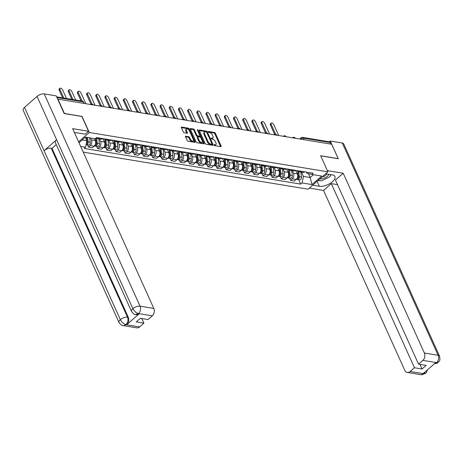<?xml version="1.0" encoding="UTF-8"?>
<svg xmlns="http://www.w3.org/2000/svg" width="463" height="463" viewBox="0 0 463 463"><rect width="100%" height="100%" fill="white"/><g stroke="black" fill="none" stroke-linecap="round" stroke-linejoin="round"><path stroke-width="0.69" d="M214.109 145.075A0.608 0.307 48.8 0 0 214.734 145.637L220.874 146.649A0.868 0.434 48.8 0 0 221.129 146.592A0.868 0.434 48.8 0 0 221.135 146.036L215.376 133.28A0.868 0.434 48.8 0 0 214.473 132.476L208.338 131.463A0.608 0.307 48.8 0 0 208.159 131.498A0.608 0.307 48.8 0 0 208.153 131.891A0.608 0.307 48.8 0 0 208.784 132.453L209.577 132.586A2.784 1.395 48.8 0 1 212.453 135.155L212.934 136.22A2.784 1.395 48.8 0 1 212.916 138.015A2.784 1.395 48.8 0 1 212.106 138.182L211.313 138.055A0.608 0.307 48.8 0 0 211.134 138.09A0.608 0.307 48.8 0 0 211.134 138.483A0.608 0.307 48.8 0 0 211.759 139.045L212.552 139.178A2.784 1.395 48.8 0 1 215.428 141.747L215.908 142.812A2.784 1.395 48.8 0 1 215.891 144.601A2.784 1.395 48.8 0 1 215.081 144.774L214.288 144.641A0.608 0.307 48.8 0 0 214.109 144.682A0.608 0.307 48.8 0 0 214.109 145.075M185.767 136.238A0.868 0.434 48.8 0 0 185.513 136.29A0.868 0.434 48.8 0 0 185.513 136.851L187.127 140.428A0.868 0.434 48.8 0 0 188.024 141.232L194.842 142.355A0.868 0.434 48.8 0 0 195.097 142.303A0.868 0.434 48.8 0 0 195.102 141.742L189.344 128.986A0.868 0.434 48.8 0 0 188.441 128.182L181.623 127.059A0.868 0.434 48.8 0 0 181.369 127.117A0.868 0.434 48.8 0 0 181.369 127.672L183.319 131.996A0.868 0.434 48.8 0 0 184.216 132.8L187.133 133.28A0.868 0.434 48.8 0 0 187.388 133.228A0.868 0.434 48.8 0 0 187.393 132.667L186.427 130.525A2.327 1.163 48.8 0 1 186.439 129.027A2.327 1.163 48.8 0 1 187.984 129.252A2.327 1.163 48.8 0 1 189.517 131.035L193.308 139.432A2.327 1.163 48.8 0 1 193.297 140.931A2.327 1.163 48.8 0 1 191.751 140.706A2.327 1.163 48.8 0 1 190.218 138.923L189.587 137.523A0.868 0.434 48.8 0 0 188.684 136.718L185.767 136.238L185.426 136.539M89.261 132.499L81.992 116.398L64.45 113.504L57.962 99.14L331.705 144.253L338.193 158.618L320.651 155.73L327.92 171.831L89.261 132.499L78.588 141.84M205.097 143.391A0.868 0.434 48.8 0 0 205.994 144.196L212.812 145.318A0.868 0.434 48.8 0 0 213.067 145.266A0.868 0.434 48.8 0 0 213.073 144.705L207.314 131.949A0.868 0.434 48.8 0 0 206.417 131.145L199.594 130.022A0.868 0.434 48.8 0 0 199.345 130.074A0.868 0.434 48.8 0 0 199.339 130.635L205.097 143.391M203.83 143.837L197.012 142.714A0.868 0.434 48.8 0 1 196.109 141.909L190.351 129.154A0.868 0.434 48.8 0 1 190.357 128.592A0.868 0.434 48.8 0 1 190.611 128.54L193.528 129.021A0.868 0.434 48.8 0 1 194.425 129.825L196.763 134.999A0.868 0.434 48.8 0 0 197.66 135.804L199.594 136.122A0.868 0.434 48.8 0 0 199.848 136.07A0.868 0.434 48.8 0 0 199.854 135.509L197.423 130.12A0.608 0.307 48.8 0 1 197.423 129.733A0.608 0.307 48.8 0 1 197.828 129.79A0.608 0.307 48.8 0 1 198.233 130.253L204.085 143.223A0.868 0.434 48.8 0 1 204.085 143.785A0.868 0.434 48.8 0 1 203.83 143.837M83.236 152.13L308.098 189.188L327.92 171.831M304.168 139.716L303.45 138.124A1.777 1.314 99.4 0 0 302.582 137.389L329.251 141.782A1.777 1.314 99.4 0 1 330.119 142.523L303.45 138.124A1.777 0.799 155.7 0 0 301.118 138.946L300.857 139.166M330.837 144.109L330.119 142.523M300.95 171.235A4.08 3.021 99.4 0 1 299.034 171.744L302.918 172.381A4.08 3.021 -80.6 0 0 304.839 171.871M292.303 170.633L293.455 173.179A4.08 3.021 99.4 0 1 292.298 178.828L296.181 179.47A4.08 3.021 -80.6 0 0 297.344 173.822L295.788 170.384M296.181 179.47L294.422 181.016L290.532 180.373L289.531 178.151M299.034 171.744A4.08 3.021 99.4 0 1 297.385 170.644M292.298 178.828L290.532 180.373M291.765 169.718A4.08 3.021 99.4 0 1 289.85 170.228L293.739 170.87A4.08 3.021 -80.6 0 0 295.654 170.361M280.346 176.64L281.354 178.863L285.237 179.499L287.002 177.96A4.08 3.021 -80.6 0 0 288.16 172.311L286.603 168.868M289.85 170.228A4.08 3.021 99.4 0 1 288.2 169.134M283.125 169.117L284.27 171.669A4.08 3.021 99.4 0 1 283.113 177.317L281.354 178.863M282.586 168.208A4.08 3.021 99.4 0 1 280.665 168.717L284.554 169.354A4.08 3.021 -80.6 0 0 286.47 168.845M271.162 175.124L272.169 177.346L276.052 177.989L277.817 176.444A4.08 3.021 -80.6 0 0 278.975 170.795L277.424 167.357M280.665 168.717A4.08 3.021 99.4 0 1 279.015 167.618M273.94 167.606L275.091 170.153A4.08 3.021 99.4 0 1 273.928 175.801L272.169 177.346M273.401 166.692A4.08 3.021 99.4 0 1 271.486 167.201L275.369 167.843A4.08 3.021 -80.6 0 0 277.285 167.334M261.983 173.613L262.984 175.836L266.867 176.472L268.633 174.933A4.08 3.021 -80.6 0 0 269.79 169.279L268.239 165.841M271.486 167.201A4.08 3.021 99.4 0 1 269.831 166.107M264.755 166.09L265.907 168.642A4.08 3.021 99.4 0 1 264.743 174.291L262.984 175.836M264.217 165.181A4.08 3.021 99.4 0 1 262.301 165.69L266.184 166.327A4.08 3.021 -80.6 0 0 268.1 165.818M252.798 172.097L253.799 174.319L257.683 174.962L259.448 173.417A4.08 3.021 -80.6 0 0 260.605 167.768L259.054 164.33M262.301 165.69A4.08 3.021 99.4 0 1 260.646 164.591M255.57 164.579L256.722 167.126A4.08 3.021 99.4 0 1 255.564 172.774L253.799 174.319M255.032 163.665A4.08 3.021 99.4 0 1 253.116 164.174L257 164.816A4.08 3.021 -80.6 0 0 258.915 164.307M243.613 170.587L244.614 172.809L248.504 173.446L250.263 171.906A4.08 3.021 -80.6 0 0 251.421 166.252L249.87 162.814M253.116 164.174A4.08 3.021 99.4 0 1 251.461 163.08M246.385 163.063L247.537 165.615A4.08 3.021 99.4 0 1 246.38 171.264L244.614 172.809M245.847 162.154A4.08 3.021 99.4 0 1 243.932 162.663L247.815 163.3A4.08 3.021 -80.6 0 0 249.736 162.791M234.428 169.07L235.43 171.293L239.319 171.935L241.078 170.39A4.08 3.021 -80.6 0 0 242.242 164.741L240.685 161.303M243.932 162.663A4.08 3.021 99.4 0 1 242.282 161.564M237.201 161.552L238.352 164.099A4.08 3.021 99.4 0 1 237.195 169.747L235.43 171.293M236.662 160.638A4.08 3.021 99.4 0 1 234.747 161.147L238.636 161.79A4.08 3.021 -80.6 0 0 240.552 161.28M225.244 167.56L226.251 169.782L230.134 170.419L231.899 168.879A4.08 3.021 -80.6 0 0 233.057 163.225L231.5 159.787M234.747 161.147A4.08 3.021 99.4 0 1 233.097 160.053M228.022 160.036L229.168 162.588A4.08 3.021 99.4 0 1 228.01 168.237L226.251 169.782M227.483 159.127A4.08 3.021 99.4 0 1 225.562 159.637L229.451 160.273A4.08 3.021 -80.6 0 0 231.367 159.764M216.059 166.043L217.066 168.266L220.949 168.908L222.715 167.363A4.08 3.021 -80.6 0 0 223.872 161.714L222.321 158.277M225.562 159.637A4.08 3.021 99.4 0 1 223.913 158.537M218.837 158.525L219.989 161.072A4.08 3.021 99.4 0 1 218.825 166.721L217.066 168.266M218.299 157.611A4.08 3.021 99.4 0 1 216.383 158.12L220.266 158.763A4.08 3.021 -80.6 0 0 222.182 158.253M206.88 164.533L207.881 166.755L211.765 167.392L213.53 165.852A4.08 3.021 -80.6 0 0 214.687 160.198L213.136 156.76M216.383 158.12A4.08 3.021 99.4 0 1 214.728 157.026M209.652 157.009L210.804 159.561A4.08 3.021 99.4 0 1 209.646 165.21L207.881 166.755M209.114 156.1A4.08 3.021 99.4 0 1 207.198 156.61L211.082 157.246A4.08 3.021 -80.6 0 0 212.997 156.737M197.695 163.017L198.696 165.239L202.58 165.881L204.345 164.336A4.08 3.021 -80.6 0 0 205.503 158.687L203.951 155.25M207.198 156.61A4.08 3.021 99.4 0 1 205.543 155.51M200.467 155.499L201.619 158.045A4.08 3.021 99.4 0 1 200.462 163.694L198.696 165.239M199.929 154.584A4.08 3.021 99.4 0 1 198.014 155.093L201.897 155.736A4.08 3.021 -80.6 0 0 203.813 155.227M188.51 161.506L189.512 163.728L193.401 164.365L195.16 162.826A4.08 3.021 -80.6 0 0 196.318 157.171L194.767 153.733M198.014 155.093A4.08 3.021 99.4 0 1 196.358 154M191.283 153.982L192.434 156.535A4.08 3.021 99.4 0 1 191.277 162.183L189.512 163.728M190.744 153.074A4.08 3.021 99.4 0 1 188.829 153.583L192.712 154.22A4.08 3.021 -80.6 0 0 194.634 153.71M179.326 159.99L180.327 162.212L184.216 162.854L185.976 161.309A4.08 3.021 -80.6 0 0 187.139 155.661L185.582 152.223M188.829 153.583A4.08 3.021 99.4 0 1 187.179 152.483M182.098 152.472L183.25 155.018A4.08 3.021 99.4 0 1 182.092 160.667L180.327 162.212M181.56 151.557A4.08 3.021 99.4 0 1 179.644 152.067L183.533 152.709A4.08 3.021 -80.6 0 0 185.449 152.2M170.141 158.479L171.148 160.702L175.031 161.338L176.797 159.799A4.08 3.021 -80.6 0 0 177.954 154.144L176.403 150.706M179.644 152.067A4.08 3.021 99.4 0 1 177.995 150.973M172.919 150.955L174.065 153.508A4.08 3.021 99.4 0 1 172.907 159.156L171.148 160.702M172.381 150.047A4.08 3.021 99.4 0 1 170.459 150.556L174.348 151.193A4.08 3.021 -80.6 0 0 176.264 150.683M160.962 156.963L161.963 159.185L165.847 159.828L167.612 158.282A4.08 3.021 -80.6 0 0 168.769 152.634L167.218 149.196M170.459 150.556A4.08 3.021 99.4 0 1 168.81 149.456M163.734 149.445L164.886 151.991A4.08 3.021 99.4 0 1 163.723 157.64L161.963 159.185M163.196 148.53A4.08 3.021 99.4 0 1 161.28 149.04L165.164 149.682A4.08 3.021 -80.6 0 0 167.079 149.173M151.777 155.452L152.778 157.675L156.662 158.311L158.427 156.772A4.08 3.021 -80.6 0 0 159.585 151.117L158.033 147.68M161.28 149.04A4.08 3.021 99.4 0 1 159.625 147.946M154.549 147.928L155.701 150.481A4.08 3.021 99.4 0 1 154.544 156.129L152.778 157.675M154.011 147.02A4.08 3.021 99.4 0 1 152.096 147.529L155.979 148.166A4.08 3.021 -80.6 0 0 157.895 147.656M142.592 153.936L143.594 156.158L147.477 156.801L149.242 155.255A4.08 3.021 -80.6 0 0 150.4 149.607L148.849 146.169M152.096 147.529A4.08 3.021 99.4 0 1 150.44 146.43M145.365 146.418L146.516 148.964A4.08 3.021 99.4 0 1 145.359 154.613L143.594 156.158M144.826 145.504A4.08 3.021 99.4 0 1 142.911 146.013L146.794 146.655A4.08 3.021 -80.6 0 0 148.71 146.146M133.408 152.425L134.409 154.648L138.298 155.284L140.058 153.745A4.08 3.021 -80.6 0 0 141.215 148.091L139.664 144.653M142.911 146.013A4.08 3.021 99.4 0 1 141.256 144.919M136.18 144.902L137.332 147.454A4.08 3.021 99.4 0 1 136.174 153.103L134.409 154.648M135.642 143.993A4.08 3.021 99.4 0 1 133.726 144.497L137.609 145.139A4.08 3.021 -80.6 0 0 139.531 144.63M124.223 150.909L125.224 153.131L129.113 153.774L130.873 152.229A4.08 3.021 -80.6 0 0 132.036 146.58L130.479 143.142M133.726 144.497A4.08 3.021 99.4 0 1 132.077 143.403M126.995 143.391L128.147 145.938A4.08 3.021 99.4 0 1 126.989 151.586L125.224 153.131M126.457 142.477A4.08 3.021 99.4 0 1 124.541 142.986L128.43 143.628A4.08 3.021 -80.6 0 0 130.346 143.119M115.038 149.399L116.045 151.621L119.929 152.258L121.694 150.718A4.08 3.021 -80.6 0 0 122.851 145.064L121.3 141.626M124.541 142.986A4.08 3.021 99.4 0 1 122.892 141.892M117.816 141.875L118.962 144.427A4.08 3.021 99.4 0 1 117.805 150.076L116.045 151.621M117.278 140.966A4.08 3.021 99.4 0 1 115.356 141.47L119.246 142.112A4.08 3.021 -80.6 0 0 121.161 141.603M105.859 147.882L106.86 150.105L110.744 150.747L112.509 149.202A4.08 3.021 -80.6 0 0 113.666 143.553L112.115 140.115M115.356 141.47A4.08 3.021 99.4 0 1 113.707 140.376M108.631 140.364L109.783 142.911A4.08 3.021 99.4 0 1 108.62 148.559L106.86 150.105M108.093 139.45A4.08 3.021 99.4 0 1 106.177 139.959L110.061 140.602A4.08 3.021 -80.6 0 0 111.977 140.092M96.674 146.372L97.676 148.594L101.559 149.231L103.324 147.685A4.08 3.021 -80.6 0 0 104.482 142.037L102.931 138.599M106.177 139.959A4.08 3.021 99.4 0 1 104.522 138.865M99.447 138.848L100.598 141.4A4.08 3.021 99.4 0 1 99.441 147.049L97.676 148.594M98.908 137.939A4.08 3.021 99.4 0 1 96.993 138.443L100.876 139.085A4.08 3.021 -80.6 0 0 102.792 138.576M87.49 144.855L88.491 147.078L92.38 147.72L94.139 146.175A4.08 3.021 -80.6 0 0 95.297 140.526L94.435 138.616M96.993 138.443A4.08 3.021 99.4 0 1 96.055 138.067M90.551 137.974L91.414 139.884A4.08 3.021 99.4 0 1 90.256 145.532L88.491 147.078M78.988 142.72L85.383 137.123L95.274 138.75L96.628 137.563L313.156 173.243L311.796 174.435L307.004 173.289L306.489 172.149M301.488 172.149L303.421 176.426L310.193 177.543L313.434 174.701M308.427 173.631L310.193 177.543L311.975 184.569L302.09 182.937L303.421 176.426M311.796 174.435L321.687 176.062L311.975 184.569M82.136 139.959L86.899 140.746L85.562 147.251L84.202 148.444L300.73 184.124L302.09 182.937M85.562 147.251L80.672 146.447M86.899 140.746L85.296 137.198M298.716 179.667L300.73 184.124M214.195 145.232L214.502 145.284A2.784 1.395 48.8 0 0 215.318 145.11L215.891 144.601M212.916 138.015L212.338 138.518A2.784 1.395 48.8 0 1 211.527 138.692L211.221 138.64M220.579 146.597A0.868 0.434 48.8 0 0 220.556 146.54L214.797 133.784A0.868 0.434 48.8 0 0 213.9 132.979L208.246 132.048M206.648 132.291A0.868 0.434 48.8 0 0 205.838 131.654L199.316 130.578M212.517 145.272A0.868 0.434 48.8 0 0 212.494 145.214L211.967 144.045M211.73 144.224A0.608 0.307 48.8 0 0 211.909 144.184A0.608 0.307 48.8 0 0 211.909 143.79L206.857 132.597A0.608 0.307 48.8 0 0 206.226 132.03L205.387 131.897A2.784 1.395 48.8 0 0 204.577 132.065A2.784 1.395 48.8 0 0 204.565 133.859L208.02 141.51A2.784 1.395 48.8 0 0 210.891 144.086L211.73 144.224L211.151 144.728A0.608 0.307 48.8 0 0 211.331 144.693A0.608 0.307 48.8 0 0 211.388 144.52M204.577 132.065L203.998 132.574A2.784 1.395 48.8 0 0 203.986 134.363L204.565 133.859M211.151 144.728L210.312 144.589A2.784 1.395 48.8 0 1 207.441 142.019L203.986 134.363M190.328 129.096L192.949 129.53L193.528 129.021M199.848 136.07L199.269 136.573A0.868 0.434 48.8 0 1 199.021 136.626L197.082 136.307A0.868 0.434 48.8 0 1 196.185 135.503L193.847 130.334A0.868 0.434 48.8 0 0 192.949 129.53M199.935 135.821L200.734 137.586M202.458 141.4L203.506 143.733L204.085 143.223M199.188 140.37A2.327 1.163 48.8 0 0 200.722 142.153A2.327 1.163 48.8 0 0 202.267 142.373A2.327 1.163 48.8 0 0 202.279 140.879L200.942 137.916A0.868 0.434 48.8 0 0 200.045 137.112L198.106 136.793A0.868 0.434 48.8 0 0 197.851 136.851A0.868 0.434 48.8 0 0 197.851 137.407L199.188 140.37L198.61 140.874A2.327 1.163 48.8 0 0 200.143 142.656A2.327 1.163 48.8 0 0 201.689 142.882L202.267 142.373M197.527 137.303A0.868 0.434 48.8 0 0 197.279 137.355A0.868 0.434 48.8 0 0 197.273 137.916L197.851 137.407M198.61 140.874L197.273 137.916M193.297 140.931L192.718 141.435A2.327 1.163 48.8 0 1 191.173 141.209A2.327 1.163 48.8 0 1 189.639 139.427L189.008 138.026A0.868 0.434 48.8 0 0 188.111 137.227L185.484 136.793M186.439 129.027L185.86 129.536A2.327 1.163 48.8 0 0 185.848 131.029L186.427 130.525M186.838 133.234A0.868 0.434 48.8 0 0 186.815 133.176L185.848 131.029M189.211 130.491L188.765 129.495A0.868 0.434 48.8 0 0 187.868 128.691L181.34 127.614M194.547 142.309A0.868 0.434 48.8 0 0 194.524 142.251L193.488 139.953M297.622 170.945L298.369 176.501A2.217 1.644 99.4 0 1 296.384 179.279M278.714 135.52L273.905 124.865A2.043 1.019 48.8 0 0 272.557 123.303A2.043 1.019 48.8 0 0 271.202 123.106A2.043 1.019 48.8 0 0 271.196 124.42L275.647 134.287M297.726 171.05L298.519 176.976A1.065 0.787 99.4 0 1 298.114 178.139M298.699 171.657L299.37 176.669A2.217 1.644 99.4 0 1 297.373 179.447A2.217 1.644 99.4 0 1 296.893 179.256M300.817 172.033L301.488 177.016A2.217 1.644 99.4 0 1 299.497 179.794L297.373 179.447M274.663 134.426L270.444 125.079A2.043 1.019 -131.2 0 1 270.456 123.766L271.202 123.106M288.437 169.429L289.184 174.991A2.217 1.644 99.4 0 1 287.199 177.769M269.53 134.004L264.72 123.355A2.043 1.019 48.8 0 0 263.378 121.792A2.043 1.019 48.8 0 0 262.023 121.595A2.043 1.019 48.8 0 0 262.012 122.909L266.468 132.771M288.542 169.539L289.334 175.46A1.065 0.787 99.4 0 1 288.929 176.623M289.514 170.147L290.185 175.153A2.217 1.644 99.4 0 1 288.194 177.931A2.217 1.644 99.4 0 1 287.708 177.74M291.638 170.523L292.303 175.506A2.217 1.644 99.4 0 1 290.313 178.284L288.194 177.931M265.478 132.91L261.259 123.563A2.043 1.019 -131.2 0 1 261.271 122.255L262.023 121.595M279.253 167.919L279.999 173.475A2.217 1.644 99.4 0 1 278.014 176.253M260.345 132.493L255.535 121.838A2.043 1.019 48.8 0 0 254.193 120.276A2.043 1.019 48.8 0 0 252.839 120.079A2.043 1.019 48.8 0 0 252.827 121.393L257.283 131.261M279.357 168.023L280.156 173.949A1.065 0.787 99.4 0 1 279.745 175.112M280.329 168.63L281 173.642A2.217 1.644 99.4 0 1 279.01 176.42A2.217 1.644 99.4 0 1 278.523 176.229M282.453 169.007L283.125 173.99A2.217 1.644 99.4 0 1 281.128 176.768L279.01 176.42M256.294 131.399L252.075 122.053A2.043 1.019 -131.2 0 1 252.086 120.739L252.839 120.079M317.091 181.311L319.337 186.288A9.978 4.491 155.7 0 0 330.269 183.307A9.978 4.491 155.7 0 0 334.934 176.49A9.978 4.491 155.7 0 0 332.341 174.904L325.668 173.804M319.337 186.288L312.664 185.188M309.342 188.1L323.55 190.443L331.323 183.637L414.454 367.744L410.149 371.517L424.044 373.739M337.51 184.656L331.323 183.637M419.964 364.387L422.048 368.999L426.151 365.405L418.558 364.155L335.426 180.043L343.199 173.237L424.374 353.014L438.12 355.277L342.279 143.009L330.298 141.036L338.285 158.728L320.697 155.828M327.376 170.627L343.199 173.237M323.55 190.443L404.726 370.221A5.324 3.935 -80.6 0 0 407.33 372.437A5.324 3.935 -80.6 0 0 410.149 371.517M342.279 143.009A5.458 2.454 -24.3 0 1 343.696 143.877L439.537 356.145A5.458 2.454 -24.3 0 0 438.12 355.277A5.324 3.935 99.4 0 1 436.609 362.651L422.864 360.382A5.324 3.935 -80.6 0 0 424.374 353.014M329.401 141.817L330.298 141.036M418.558 364.155L422.864 360.382M422.048 368.999L414.454 367.744M434.444 363.715L436.464 362.772L435.671 362.645L423.246 373.525L424.039 373.658L425.52 371.529M317.809 180.686A9.978 4.491 155.7 0 0 319.655 180.587M330.46 175.454A9.978 4.491 155.7 0 0 331.155 174.707M427.418 369.868L426.226 372.761L425.619 373.392L424.039 373.658M439.537 356.145C440.585 362.222 438.802 360.804 438.177 362.396L436.609 362.651M131.561 311.489A5.458 2.454 -24.3 0 1 132.887 308.676C134.27 311.35 136.11 312.982 138.396 313.567L135.584 314.574C134.941 315.031 133.599 314.001 131.561 311.489L55.282 142.54A5.458 2.454 -24.3 0 1 56.602 139.728L37.04 96.408A5.458 2.454 -24.3 0 1 44.217 93.891L56.197 95.864L64.183 113.557L81.847 116.462L88.526 131.266L85.204 134.177L76.846 132.8A9.978 4.491 155.7 0 0 74.479 132.742M88.526 131.266L72.633 128.645L153.809 308.427A5.324 3.935 99.4 0 1 152.292 315.795L147.986 319.563L140.393 318.312L136.29 321.907L143.883 323.157L139.583 326.93A5.324 3.935 99.4 0 1 136.759 327.845L123.013 325.582A5.324 3.935 -80.6 0 0 125.832 324.661L139.583 326.93M123.013 325.582C122.365 326.033 121.022 325.009 118.991 322.497L23.15 110.229A5.458 2.454 -24.3 0 1 24.504 107.387L44.06 150.706A5.458 2.454 -24.3 0 1 51.208 148.218L127.493 317.167L128.286 317.3A5.324 3.935 99.4 0 1 126.775 324.667L139.201 313.787A5.324 3.935 99.4 0 1 136.377 314.707L135.584 314.574M37.04 96.408L24.504 107.387M44.217 93.891L140.058 306.159A5.458 2.454 -24.3 0 0 132.887 308.676L56.602 139.728L44.06 150.706L120.345 319.655C121.723 322.335 123.552 323.973 125.832 324.575L125.832 324.661M143.883 323.157L141.805 318.544M56.231 144.647L52.001 148.351L128.286 317.3M52.001 148.351L51.208 148.218M319.84 178.903A5.764 2.593 155.7 0 0 327.416 176.247A5.764 2.593 155.7 0 0 328.857 174.331M322.045 176.976A3.947 1.777 155.7 0 0 325.825 175.193A3.947 1.777 155.7 0 0 326.768 173.984M330.802 174.649L329.945 176.663L321.368 180.871L318.191 180.35M75.237 132.696L74.861 133.581M270.068 166.402L270.82 171.964A2.217 1.644 99.4 0 1 268.829 174.742M251.16 130.977L246.351 120.328A2.043 1.019 48.8 0 0 245.008 118.765A2.043 1.019 48.8 0 0 243.654 118.569A2.043 1.019 48.8 0 0 243.642 119.882L248.099 129.744M270.172 166.512L270.971 172.433A1.065 0.787 99.4 0 1 270.56 173.596M271.144 167.12L271.822 172.126A2.217 1.644 99.4 0 1 269.825 174.904A2.217 1.644 99.4 0 1 269.339 174.713M273.268 167.496L273.94 172.479A2.217 1.644 99.4 0 1 271.943 175.257L269.825 174.904M247.115 129.883L242.89 120.536A2.043 1.019 -131.2 0 1 242.901 119.228L243.654 118.569M260.889 164.892L261.636 170.448A2.217 1.644 99.4 0 1 259.65 173.226M241.975 129.466L237.166 118.812A2.043 1.019 48.8 0 0 235.823 117.249A2.043 1.019 48.8 0 0 234.469 117.052A2.043 1.019 48.8 0 0 234.457 118.366L238.914 128.234M260.987 164.996L261.786 170.922A1.065 0.787 99.4 0 1 261.375 172.086M261.96 165.604L262.637 170.615A2.217 1.644 99.4 0 1 260.64 173.394A2.217 1.644 99.4 0 1 260.16 173.203M264.084 165.98L264.755 170.963A2.217 1.644 99.4 0 1 262.758 173.741L260.64 173.394M237.93 128.373L233.711 119.026A2.043 1.019 -131.2 0 1 233.717 117.712L234.469 117.052M251.704 163.375L252.451 168.937A2.217 1.644 99.4 0 1 250.466 171.715M232.796 127.95L227.981 117.301A2.043 1.019 48.8 0 0 226.639 115.738A2.043 1.019 48.8 0 0 225.284 115.542A2.043 1.019 48.8 0 0 225.278 116.855L229.729 126.717M251.803 163.485L252.601 169.406A1.065 0.787 99.4 0 1 252.196 170.569M252.775 164.093L253.452 169.099A2.217 1.644 99.4 0 1 251.455 171.877A2.217 1.644 99.4 0 1 250.975 171.686M254.899 164.469L255.57 169.452A2.217 1.644 99.4 0 1 253.574 172.23L251.455 171.877M228.745 126.856L224.526 117.509A2.043 1.019 -131.2 0 1 224.532 116.201L225.284 115.542M242.519 161.865L243.266 167.421A2.217 1.644 99.4 0 1 241.281 170.199M223.612 126.44L218.802 115.785A2.043 1.019 48.8 0 0 217.454 114.222A2.043 1.019 48.8 0 0 216.099 114.025A2.043 1.019 48.8 0 0 216.094 115.339L220.544 125.207M242.624 161.969L243.416 167.895A1.065 0.787 99.4 0 1 243.011 169.059M243.596 162.577L244.267 167.589A2.217 1.644 99.4 0 1 242.271 170.367A2.217 1.644 99.4 0 1 241.79 170.176M245.714 162.953L246.385 167.936A2.217 1.644 99.4 0 1 244.395 170.714L242.271 170.367M219.56 125.346L215.341 115.999A2.043 1.019 -131.2 0 1 215.353 114.685L216.099 114.025M233.335 160.348L234.081 165.91A2.217 1.644 99.4 0 1 232.096 168.688M214.427 124.923L209.617 114.274A2.043 1.019 48.8 0 0 208.275 112.712A2.043 1.019 48.8 0 0 206.92 112.515A2.043 1.019 48.8 0 0 206.909 113.829L211.365 123.69M233.439 160.458L234.232 166.379A1.065 0.787 99.4 0 1 233.827 167.542M234.411 161.066L235.082 166.072A2.217 1.644 99.4 0 1 233.092 168.85A2.217 1.644 99.4 0 1 232.605 168.659M236.535 161.442L237.201 166.425A2.217 1.644 99.4 0 1 235.21 169.203L233.092 168.85M210.376 123.829L206.157 114.483A2.043 1.019 -131.2 0 1 206.168 113.175L206.92 112.515M224.15 158.838L224.896 164.394A2.217 1.644 99.4 0 1 222.911 167.172M205.242 123.413L200.433 112.758A2.043 1.019 48.8 0 0 199.09 111.195A2.043 1.019 48.8 0 0 197.736 110.998A2.043 1.019 48.8 0 0 197.724 112.312L202.181 122.18M224.254 158.942L225.053 164.869A1.065 0.787 99.4 0 1 224.642 166.032M225.226 159.55L225.898 164.562A2.217 1.644 99.4 0 1 223.907 167.34A2.217 1.644 99.4 0 1 223.421 167.149M227.35 159.926L228.022 164.909A2.217 1.644 99.4 0 1 226.025 167.687L223.907 167.34M201.191 122.319L196.972 112.972A2.043 1.019 -131.2 0 1 196.983 111.658L197.736 110.998M214.965 157.322L215.717 162.883A2.217 1.644 99.4 0 1 213.727 165.661M196.057 121.896L191.248 111.247A2.043 1.019 48.8 0 0 189.905 109.685A2.043 1.019 48.8 0 0 188.551 109.488A2.043 1.019 48.8 0 0 188.539 110.802L192.996 120.664M215.069 157.432L215.868 163.352A1.065 0.787 99.4 0 1 215.457 164.515M216.042 158.039L216.719 163.045A2.217 1.644 99.4 0 1 214.722 165.823A2.217 1.644 99.4 0 1 214.236 165.632M218.166 158.415L218.837 163.398A2.217 1.644 99.4 0 1 216.84 166.176L214.722 165.823M192.012 120.802L187.787 111.456A2.043 1.019 -131.2 0 1 187.799 110.148L188.551 109.488M205.786 155.811L206.533 161.367A2.217 1.644 99.4 0 1 204.548 164.145M186.873 120.386L182.063 109.731A2.043 1.019 48.8 0 0 180.72 108.168A2.043 1.019 48.8 0 0 179.366 107.972A2.043 1.019 48.8 0 0 179.355 109.285L183.811 119.153M205.885 155.915L206.683 161.842A1.065 0.787 99.4 0 1 206.272 162.999M206.857 156.523L207.534 161.535A2.217 1.644 99.4 0 1 205.537 164.313A2.217 1.644 99.4 0 1 205.057 164.122M208.981 156.899L209.652 161.882A2.217 1.644 99.4 0 1 207.655 164.66L205.537 164.313M182.827 119.292L178.608 109.945A2.043 1.019 -131.2 0 1 178.614 108.631L179.366 107.972M196.601 154.295L197.348 159.857A2.217 1.644 99.4 0 1 195.363 162.635M177.694 118.869L172.878 108.22A2.043 1.019 48.8 0 0 171.536 106.658A2.043 1.019 48.8 0 0 170.181 106.461A2.043 1.019 48.8 0 0 170.176 107.775L174.626 117.637M196.7 154.405L197.498 160.325A1.065 0.787 99.4 0 1 197.093 161.489M197.672 155.012L198.349 160.019A2.217 1.644 99.4 0 1 196.353 162.797A2.217 1.644 99.4 0 1 195.872 162.606M199.796 155.389L200.467 160.372A2.217 1.644 99.4 0 1 198.471 163.15L196.353 162.797M173.642 117.776L169.423 108.429A2.043 1.019 -131.2 0 1 169.429 107.121L170.181 106.461M187.417 152.784L188.163 158.34A2.217 1.644 99.4 0 1 186.178 161.118M168.509 117.359L163.699 106.704A2.043 1.019 48.8 0 0 162.351 105.142A2.043 1.019 48.8 0 0 160.997 104.945A2.043 1.019 48.8 0 0 160.991 106.258L165.441 116.126M187.521 152.888L188.314 158.815A1.065 0.787 99.4 0 1 187.909 159.972M188.493 153.496L189.164 158.508A2.217 1.644 99.4 0 1 187.168 161.286A2.217 1.644 99.4 0 1 186.687 161.095M190.617 153.872L191.283 158.855A2.217 1.644 99.4 0 1 189.292 161.633L187.168 161.286M164.458 116.265L160.239 106.918A2.043 1.019 -131.2 0 1 160.25 105.605L160.997 104.945M178.232 151.268L178.978 156.83A2.217 1.644 99.4 0 1 176.993 159.608M159.324 115.843L154.515 105.194A2.043 1.019 48.8 0 0 153.172 103.631A2.043 1.019 48.8 0 0 151.818 103.434A2.043 1.019 48.8 0 0 151.806 104.742L156.262 114.61M178.336 151.378L179.129 157.298A1.065 0.787 99.4 0 1 178.724 158.462M179.308 151.986L179.98 156.992A2.217 1.644 99.4 0 1 177.989 159.77A2.217 1.644 99.4 0 1 177.503 159.579M181.432 152.362L182.098 157.345A2.217 1.644 99.4 0 1 180.107 160.123L177.989 159.77M155.273 114.749L151.054 105.402A2.043 1.019 -131.2 0 1 151.065 104.094L151.818 103.434M169.047 149.757L169.794 155.313A2.217 1.644 99.4 0 1 167.809 158.091M150.139 114.332L145.33 103.677A2.043 1.019 48.8 0 0 143.987 102.115A2.043 1.019 48.8 0 0 142.633 101.918A2.043 1.019 48.8 0 0 142.621 103.232L147.078 113.099M169.151 149.862L169.95 155.788A1.065 0.787 99.4 0 1 169.539 156.945M170.124 150.469L170.795 155.481A2.217 1.644 99.4 0 1 168.804 158.259A2.217 1.644 99.4 0 1 168.318 158.068M172.248 150.845L172.919 155.828A2.217 1.644 99.4 0 1 170.922 158.606L168.804 158.259M146.088 113.238L141.869 103.891A2.043 1.019 -131.2 0 1 141.881 102.578L142.633 101.918M159.862 148.241L160.615 153.803A2.217 1.644 99.4 0 1 158.624 156.581M140.955 112.816L136.145 102.167A2.043 1.019 48.8 0 0 134.802 100.604A2.043 1.019 48.8 0 0 133.448 100.407A2.043 1.019 48.8 0 0 133.437 101.715L137.893 111.583M159.966 148.351L160.765 154.272A1.065 0.787 99.4 0 1 160.354 155.435M160.939 148.959L161.616 153.965A2.217 1.644 99.4 0 1 159.619 156.743A2.217 1.644 99.4 0 1 159.133 156.552M163.063 149.335L163.734 154.318A2.217 1.644 99.4 0 1 161.737 157.096L159.619 156.743M136.909 111.722L132.684 102.375A2.043 1.019 -131.2 0 1 132.696 101.067L133.448 100.407M150.683 146.73L151.43 152.286A2.217 1.644 99.4 0 1 149.445 155.064M131.77 111.305L126.96 100.65A2.043 1.019 48.8 0 0 125.618 99.088A2.043 1.019 48.8 0 0 124.263 98.891A2.043 1.019 48.8 0 0 124.252 100.205L128.708 110.072M150.782 146.835L151.58 152.761A1.065 0.787 99.4 0 1 151.169 153.919M151.754 147.442L152.431 152.454A2.217 1.644 99.4 0 1 150.434 155.232A2.217 1.644 99.4 0 1 149.954 155.041M153.878 147.819L154.549 152.802A2.217 1.644 99.4 0 1 152.553 155.58L150.434 155.232M127.724 110.211L123.505 100.865A2.043 1.019 -131.2 0 1 123.511 99.551L124.263 98.891M141.499 145.214L142.245 150.776A2.217 1.644 99.4 0 1 140.26 153.554M122.591 109.789L117.781 99.14A2.043 1.019 48.8 0 0 116.433 97.577A2.043 1.019 48.8 0 0 115.079 97.38A2.043 1.019 48.8 0 0 115.073 98.688L119.523 108.556M141.597 145.324L142.396 151.245A1.065 0.787 99.4 0 1 141.991 152.408M142.575 145.932L143.246 150.938A2.217 1.644 99.4 0 1 141.25 153.716A2.217 1.644 99.4 0 1 140.769 153.525M144.693 146.308L145.365 151.291A2.217 1.644 99.4 0 1 143.368 154.063L141.25 153.716M118.54 108.695L114.32 99.348A2.043 1.019 -131.2 0 1 114.326 98.034L115.079 97.38M132.314 143.704L133.06 149.26A2.217 1.644 99.4 0 1 131.075 152.038M113.406 108.278L108.597 97.624A2.043 1.019 48.8 0 0 107.248 96.061A2.043 1.019 48.8 0 0 105.894 95.864A2.043 1.019 48.8 0 0 105.888 97.178L110.339 107.046M132.418 143.808L133.211 149.734A1.065 0.787 99.4 0 1 132.806 150.892M133.39 144.415L134.062 149.427A2.217 1.644 99.4 0 1 132.065 152.205A2.217 1.644 99.4 0 1 131.585 152.014M135.514 144.792L136.18 149.775A2.217 1.644 99.4 0 1 134.189 152.553L132.065 152.205M109.355 107.184L105.136 97.838A2.043 1.019 -131.2 0 1 105.147 96.524L105.894 95.864M123.129 142.187L123.876 147.749A2.217 1.644 99.4 0 1 121.891 150.527M104.221 106.762L99.412 96.113A2.043 1.019 48.8 0 0 98.069 94.55A2.043 1.019 48.8 0 0 96.715 94.354A2.043 1.019 48.8 0 0 96.703 95.662L101.16 105.529M123.233 142.291L124.026 148.218A1.065 0.787 99.4 0 1 123.621 149.381M124.206 142.905L124.877 147.911A2.217 1.644 99.4 0 1 122.886 150.689A2.217 1.644 99.4 0 1 122.4 150.498M126.33 143.281L126.995 148.264A2.217 1.644 99.4 0 1 125.004 151.036L122.886 150.689M100.17 105.668L95.951 96.321A2.043 1.019 -131.2 0 1 95.963 95.008L96.715 94.354M113.944 140.677L114.691 146.233A2.217 1.644 99.4 0 1 112.706 149.011M95.037 105.251L90.227 94.597A2.043 1.019 48.8 0 0 88.884 93.034A2.043 1.019 48.8 0 0 87.53 92.837A2.043 1.019 48.8 0 0 87.519 94.151L91.975 104.019M114.048 140.781L114.847 146.707A1.065 0.787 99.4 0 1 114.436 147.865M115.021 141.389L115.692 146.401A2.217 1.644 99.4 0 1 113.701 149.179A2.217 1.644 99.4 0 1 113.215 148.988M117.145 141.765L117.816 146.748A2.217 1.644 99.4 0 1 115.819 149.526L113.701 149.179M90.991 104.158L86.766 94.811A2.043 1.019 -131.2 0 1 86.778 93.497L87.53 92.837M104.76 139.16L105.512 144.722A2.217 1.644 99.4 0 1 103.521 147.5M85.852 103.735L81.042 93.086A2.043 1.019 48.8 0 0 79.7 91.524A2.043 1.019 48.8 0 0 78.345 91.327A2.043 1.019 48.8 0 0 78.334 92.635L82.136 101.056M104.864 139.265L105.662 145.191A1.065 0.787 99.4 0 1 105.251 146.354M105.836 139.878L106.513 144.884A2.217 1.644 99.4 0 1 104.516 147.662A2.217 1.644 99.4 0 1 104.036 147.471M107.96 140.254L108.631 145.237A2.217 1.644 99.4 0 1 106.635 148.01L104.516 147.662M81.008 100.87L77.581 93.294A2.043 1.019 -131.2 0 1 77.593 91.981L78.345 91.327M95.679 138.396L96.327 143.206A2.217 1.644 99.4 0 1 94.342 145.984M75.66 99.991L71.858 91.57A2.043 1.019 48.8 0 0 70.515 90.007A2.043 1.019 48.8 0 0 69.161 89.81A2.043 1.019 48.8 0 0 69.149 91.124L72.951 99.545M95.76 138.327L96.478 143.68A1.065 0.787 99.4 0 1 96.067 144.838M96.651 138.362L97.328 143.374A2.217 1.644 99.4 0 1 95.332 146.152A2.217 1.644 99.4 0 1 94.851 145.961M98.775 138.738L99.447 143.721A2.217 1.644 99.4 0 1 97.45 146.499L95.332 146.152M71.823 99.36L68.402 91.784A2.043 1.019 -131.2 0 1 68.408 90.47L69.161 89.81M86.552 137.314L87.142 141.695A2.217 1.644 99.4 0 1 86.187 144.196M66.475 98.48L62.679 90.059A2.043 1.019 48.8 0 0 61.33 88.497A2.043 1.019 48.8 0 0 59.976 88.3A2.043 1.019 48.8 0 0 59.97 89.608L63.772 98.029M86.645 137.332L87.293 142.164A1.065 0.787 99.4 0 1 86.888 143.327M87.553 137.482L88.144 141.857A2.217 1.644 99.4 0 1 86.147 144.635A2.217 1.644 99.4 0 1 86.101 144.63M89.672 137.829L90.262 142.21A2.217 1.644 99.4 0 1 88.265 144.983L86.147 144.635M62.638 97.843L59.218 90.268A2.043 1.019 -131.2 0 1 59.229 88.954L59.976 88.3M301.245 139.236L301.118 138.946A1.777 0.885 48.8 0 1 301.124 137.8L299.769 138.987M99.441 147.049L103.324 147.685M108.62 148.559L112.509 149.202M117.805 150.076L121.694 150.718M126.989 151.586L130.873 152.229M136.174 153.103L140.058 153.745M145.359 154.613L149.242 155.255M154.544 156.129L158.427 156.772M163.723 157.64L167.612 158.282M172.907 159.156L176.797 159.799M182.092 160.667L185.976 161.309M191.277 162.183L195.16 162.826M200.462 163.694L204.345 164.336M209.646 165.21L213.53 165.852M218.825 166.721L222.715 167.363M228.01 168.237L231.899 168.879M237.195 169.747L241.078 170.39M246.38 171.264L250.263 171.906M255.564 172.774L259.448 173.417M264.743 174.291L268.633 174.933M273.928 175.801L277.817 176.444M283.113 177.317L287.002 177.96M90.256 145.532L94.139 146.175M91.414 139.884L95.297 140.526M100.598 141.4L104.482 142.037M109.783 142.911L113.666 143.553M118.962 144.427L122.851 145.064M128.147 145.938L132.036 146.58M137.332 147.454L141.215 148.091M146.516 148.964L150.4 149.607M155.701 150.481L159.585 151.117M164.886 151.991L168.769 152.634M174.065 153.508L177.954 154.144M183.25 155.018L187.139 155.661M192.434 156.535L196.318 157.171M201.619 158.045L205.503 158.687M210.804 159.561L214.687 160.198M219.989 161.072L223.872 161.714M229.168 162.588L233.057 163.225M238.352 164.099L242.242 164.741M247.537 165.615L251.421 166.252M256.722 167.126L260.605 167.768M265.907 168.642L269.79 169.279M275.091 170.153L278.975 170.795M284.27 171.669L288.16 172.311M293.455 173.179L297.344 173.822M292.593 137.731L292.523 137.795A1.777 0.885 -131.2 0 1 292.593 137.731A1.777 1.777 0 0 1 295.342 138.258A1.777 0.799 155.7 0 0 294.248 138.078M286.146 136.741A1.777 0.799 155.7 0 0 285.069 136.568M274.229 134.704L274.154 134.768A1.777 0.885 -131.2 0 1 274.229 134.704A1.777 1.777 0 0 1 276.972 135.231A1.777 0.799 155.7 0 0 275.884 135.051M265.044 133.194L264.975 133.257A1.777 0.885 -131.2 0 1 265.044 133.194A1.777 1.777 0 0 1 267.788 133.72A1.777 0.799 155.7 0 0 266.7 133.541M258.597 132.204A1.777 0.799 155.7 0 0 257.515 132.024M246.675 130.167L246.605 130.23A1.777 0.885 -131.2 0 1 246.675 130.167A1.777 1.777 0 0 1 249.424 130.693A1.777 0.799 155.7 0 0 248.33 130.514M237.49 128.65L237.421 128.714A1.777 0.885 -131.2 0 1 237.49 128.65A1.777 1.777 0 0 1 240.239 129.177A1.777 0.799 155.7 0 0 239.145 128.998M231.043 127.661A1.777 0.799 155.7 0 0 229.966 127.487M219.126 125.623L219.051 125.687A1.777 0.885 -131.2 0 1 219.126 125.623A1.777 1.777 0 0 1 221.87 126.15A1.777 0.799 155.7 0 0 220.782 125.971M212.673 124.634A1.777 0.799 155.7 0 0 211.597 124.46M203.494 123.123A1.777 0.799 155.7 0 0 202.412 122.944M194.31 121.607A1.777 0.799 155.7 0 0 193.227 121.433M185.125 120.096A1.777 0.799 155.7 0 0 184.042 119.917M173.203 118.059L173.133 118.123A1.777 0.885 -131.2 0 1 173.203 118.059A1.777 1.777 0 0 1 175.952 118.586A1.777 0.799 155.7 0 0 174.864 118.406M164.024 116.543L163.948 116.607A1.777 0.885 -131.2 0 1 164.024 116.543A1.777 1.777 0 0 1 166.767 117.07A1.777 0.799 155.7 0 0 165.679 116.89M157.57 115.553A1.777 0.799 155.7 0 0 156.494 115.38M145.654 113.516L145.585 113.58A1.777 0.885 -131.2 0 1 145.654 113.516A1.777 1.777 0 0 1 148.403 114.043A1.777 0.799 155.7 0 0 147.309 113.863M136.469 112.005L136.4 112.063A1.777 0.885 -131.2 0 1 136.469 112.005A1.777 1.777 0 0 1 139.218 112.532A1.777 0.799 155.7 0 0 138.124 112.353M130.022 111.016A1.777 0.799 155.7 0 0 128.94 110.836M118.1 108.979L118.03 109.037A1.777 0.885 -131.2 0 1 118.1 108.979A1.777 1.777 0 0 1 120.849 109.505A1.777 0.799 155.7 0 0 119.761 109.326M111.652 107.989A1.777 0.799 155.7 0 0 110.576 107.81M102.468 106.473A1.777 0.799 155.7 0 0 101.391 106.299M90.551 104.435L90.482 104.499A1.777 0.885 -131.2 0 1 90.551 104.435A1.777 1.777 0 0 1 93.3 104.962A1.777 0.799 155.7 0 0 92.206 104.783M83.757 103.388L83.039 101.802L56.937 97.502M84.116 103.452L83.502 102.086A1.777 0.799 155.7 0 0 83.039 101.802A1.777 1.314 99.4 0 0 82.171 101.061L56.642 96.86M214.502 145.284L215.081 144.774M211.527 138.692L212.106 138.182M213.9 132.979L214.473 132.476M214.797 133.784L215.376 133.28M220.556 146.54L221.135 146.036M199.258 130.317L199.594 130.022M205.838 131.654L206.417 131.145M206.758 132.43L207.314 131.949M212.494 145.214L213.073 144.705M207.441 142.019L208.02 141.51M210.312 144.589L210.891 144.086M190.27 128.841L190.611 128.54M193.847 130.334L194.425 129.825M196.185 135.503L196.763 134.999M197.082 136.307L197.66 135.804M199.021 136.626L199.594 136.122M197.695 130.728L198.233 130.253M188.111 137.227L188.684 136.718M189.008 138.026L189.587 137.523M189.639 139.427L190.218 138.923M186.815 133.176L187.393 132.667M181.282 127.36L181.623 127.059M187.868 128.691L188.441 128.182M188.765 129.495L189.344 128.986M194.524 142.251L195.102 141.742M298.369 176.501L297.697 176.391M301.488 177.016L299.37 176.669M270.444 125.079L271.196 124.42M289.184 174.991L288.513 174.881M292.303 175.506L290.185 175.153M261.259 123.563L262.012 122.909M279.999 173.475L279.328 173.365M283.125 173.99L281 173.642M252.075 122.053L252.827 121.393M425.619 373.392L421.075 374.7A5.324 3.935 -80.6 0 0 423.894 373.78M126.775 324.667L125.838 324.575M152.292 315.795L138.402 313.567M138.402 313.654L139.201 313.787M138.547 313.526A5.324 3.935 99.4 0 0 140.058 306.159L153.809 308.427M118.991 322.497A5.458 2.454 -24.3 0 1 120.345 319.655A5.458 2.454 -24.3 0 1 127.493 317.167C128.5 319.921 127.996 322.375 125.977 324.534M270.82 171.964L270.149 171.854M273.94 172.479L271.822 172.126M242.89 120.536L243.642 119.882M261.636 170.448L260.964 170.338M264.755 170.963L262.637 170.615M233.711 119.026L234.457 118.366M252.451 168.937L251.779 168.827M255.57 169.452L253.452 169.099M224.526 117.509L225.278 116.855M243.266 167.421L242.595 167.311M246.385 167.936L244.267 167.589M215.341 115.999L216.094 115.339M234.081 165.91L233.41 165.8M237.201 166.425L235.082 166.072M206.157 114.483L206.909 113.829M224.896 164.394L224.225 164.284M228.022 164.909L225.898 164.562M196.972 112.972L197.724 112.312M215.717 162.883L215.046 162.773M218.837 163.398L216.719 163.045M187.787 111.456L188.539 110.802M206.533 161.367L205.861 161.257M209.652 161.882L207.534 161.535M178.608 109.945L179.355 109.285M197.348 159.857L196.677 159.747M200.467 160.372L198.349 160.019M169.423 108.429L170.176 107.775M188.163 158.34L187.492 158.23M191.283 158.855L189.164 158.508M160.239 106.918L160.991 106.258M178.978 156.83L178.307 156.72M182.098 157.345L179.98 156.992M151.054 105.402L151.806 104.742M169.794 155.313L169.122 155.203M172.919 155.828L170.795 155.481M141.869 103.891L142.621 103.232M160.615 153.803L159.943 153.693M163.734 154.318L161.616 153.965M132.684 102.375L133.437 101.715M151.43 152.286L150.759 152.177M154.549 152.802L152.431 152.454M123.505 100.865L124.252 100.205M142.245 150.776L141.574 150.666M145.365 151.291L143.246 150.938M114.32 99.348L115.073 98.688M133.06 149.26L132.389 149.15M136.18 149.775L134.062 149.427M105.136 97.838L105.888 97.178M123.876 147.749L123.204 147.639M126.995 148.264L124.877 147.911M95.951 96.321L96.703 95.662M114.691 146.233L114.02 146.123M117.816 146.748L115.692 146.401M86.766 94.811L87.519 94.151M105.512 144.722L104.841 144.612M108.631 145.237L106.513 144.884M77.581 93.294L78.334 92.635M96.327 143.206L95.656 143.096M99.447 143.721L97.328 143.374M68.402 91.784L69.149 91.124M87.142 141.695L86.72 141.626M90.262 142.21L88.144 141.857M59.218 90.268L59.97 89.608M286.157 136.747A1.777 1.777 0 0 0 283.408 136.22M258.609 132.204A1.777 1.777 0 0 0 255.86 131.677M231.054 127.666A1.777 1.777 0 0 0 228.305 127.14M212.691 124.64A1.777 1.777 0 0 0 209.942 124.113M203.506 123.123A1.777 1.777 0 0 0 200.757 122.597M194.321 121.613A1.777 1.777 0 0 0 191.572 121.086M185.136 120.096A1.777 1.777 0 0 0 182.387 119.57M157.588 115.559A1.777 1.777 0 0 0 154.839 115.032M130.034 111.016A1.777 1.777 0 0 0 127.284 110.489M111.664 107.989A1.777 1.777 0 0 0 108.921 107.462M102.485 106.478A1.777 1.777 0 0 0 99.736 105.952M83.502 102.086A1.777 1.777 0 0 0 82.171 101.061M302.582 137.389A1.777 1.777 0 0 0 301.124 137.8M211.331 144.693L211.909 144.184M197.279 137.355L197.851 136.851M407.33 372.437L421.075 374.7M438.172 362.402L436.812 363.27L434.392 363.762"/></g></svg>

